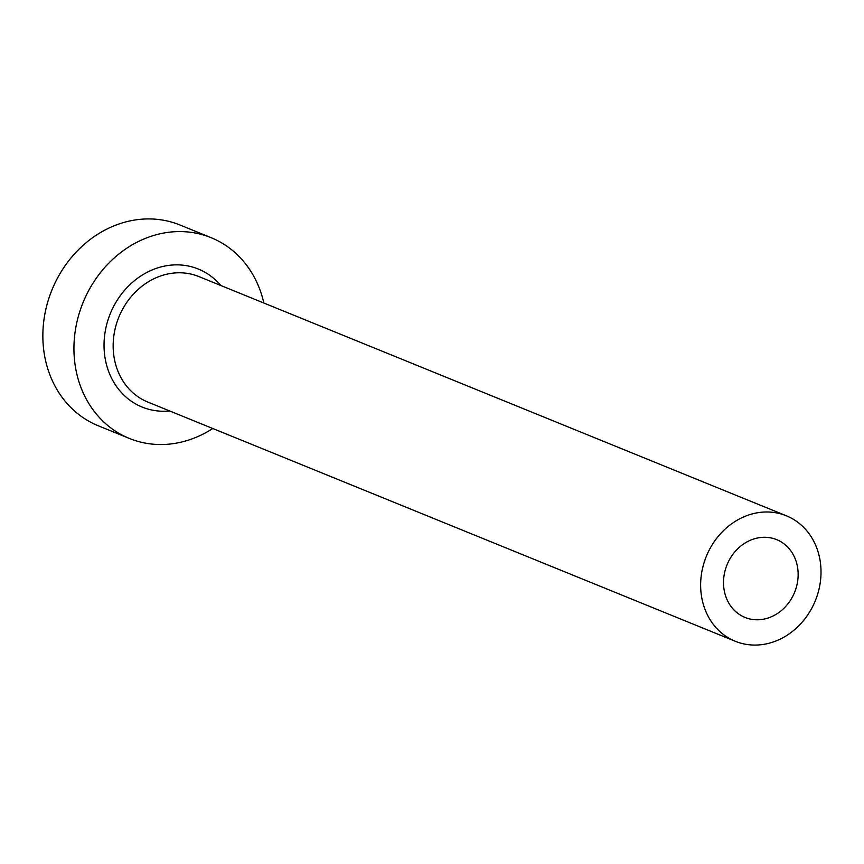 <?xml version="1.0" encoding="UTF-8"?>
<svg xmlns="http://www.w3.org/2000/svg" width="864" height="864" viewBox="0 0 864 864"><rect width="100%" height="100%" fill="white"/><g stroke="black" fill="none" stroke-linecap="round" stroke-linejoin="round"><path stroke-width="1.3" d="M764.219 537.278A42.001 36.482 112.2 0 0 724.81 571.698A42.001 36.482 112.2 0 0 744.995 617.425A42.001 36.482 112.2 0 0 757.436 619.79A42.001 36.482 112.2 0 0 796.846 585.36A42.001 36.482 112.2 0 0 776.671 539.633A42.001 36.482 112.2 0 0 764.219 537.278M755.363 645.073A67.738 58.838 112.2 0 0 818.921 589.55A67.738 58.838 112.2 0 0 786.37 515.797A67.738 58.838 112.2 0 0 766.303 511.985A67.738 58.838 112.2 0 0 702.734 567.518A67.738 58.838 112.2 0 0 735.286 641.272A67.738 58.838 112.2 0 0 755.363 645.073M263.844 303.026A108.378 94.144 112.2 0 0 211.108 237.676A108.378 94.144 112.2 0 0 178.988 231.584A108.378 94.144 112.2 0 0 77.296 320.425A108.378 94.144 112.2 0 0 129.362 438.437A108.378 94.144 112.2 0 0 161.482 444.528A108.378 94.144 112.2 0 0 212.76 428.501M211.108 237.676L180.025 225.018A108.378 94.144 112.2 0 0 147.906 218.927A108.378 94.144 112.2 0 0 46.213 307.768A108.378 94.144 112.2 0 0 98.28 425.779L129.362 438.437M169.668 410.962A74.509 64.724 -67.8 0 1 164.214 411.253A74.509 64.724 -67.8 0 1 104.306 338.591A74.509 64.724 -67.8 0 1 176.256 264.859A74.509 64.724 -67.8 0 1 220.752 285.487M786.37 515.797L198.893 276.577A67.738 58.838 112.2 0 0 178.816 272.776A67.738 58.838 112.2 0 0 115.258 328.298A67.738 58.838 112.2 0 0 147.798 402.052L735.286 641.272"/></g></svg>
